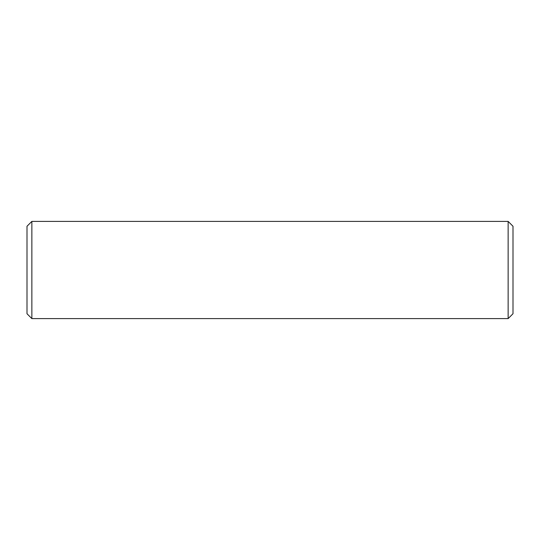 <?xml version="1.0" encoding="UTF-8"?>
<svg xmlns="http://www.w3.org/2000/svg" width="540" height="540" viewBox="0 0 540 540"><rect width="100%" height="100%" fill="white"/><g stroke="black" fill="none" stroke-linecap="round" stroke-linejoin="round"><path stroke-width="0.81" d="M31.86 270L31.86 221.4L508.14 221.4L508.14 318.6L31.86 318.6L31.86 270M31.86 221.4L27 226.26L27 313.74L31.86 318.6M508.14 318.6L513 313.74L513 226.26L508.14 221.4"/></g></svg>
